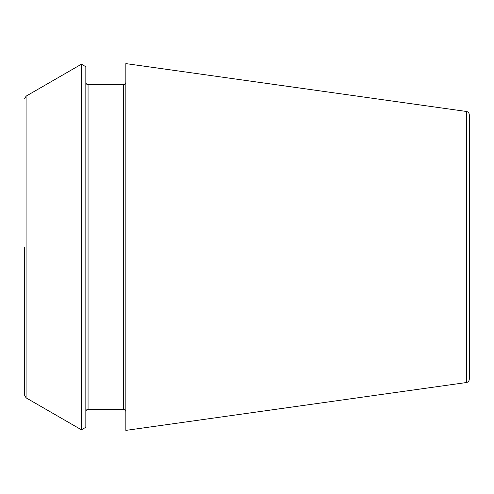 <?xml version="1.0" encoding="UTF-8"?>
<svg xmlns="http://www.w3.org/2000/svg" width="494" height="494" viewBox="0 0 494 494"><rect width="100%" height="100%" fill="white"/><g stroke="black" fill="none" stroke-linecap="round" stroke-linejoin="round"><path stroke-width="0.37" stroke-dasharray="2.47 1.85" d="M469.3 379.231L469.3 114.769M85.833 247L85.833 411.502L85.833 247M85.833 427.261L85.833 66.739M125.847 430.398L125.847 63.603M81.43 429.805L81.43 64.195M125.847 247L125.847 411.502L125.847 247M466.429 382.529L466.429 111.471M88.056 409.279L88.056 84.721M123.624 409.279L123.624 84.721M26.089 397.849L26.089 96.151"/><path stroke-width="0.74" d="M466.429 111.471C468.189 111.842 469.146 112.941 469.3 114.769L469.3 379.231C469.146 381.059 468.189 382.158 466.429 382.529L125.847 430.398L125.847 63.603L466.429 111.471L466.429 382.529M85.833 247L85.833 427.261L81.43 429.805L81.43 64.195L85.833 66.739L85.833 247M24.7 247L24.7 395.441L24.7 247M88.056 409.279L123.624 409.279L123.624 84.721L88.056 84.721L88.056 409.279L86.493 409.915L85.833 411.502M81.43 64.195L26.089 96.151L26.089 397.849L81.43 429.805M88.056 84.721L86.493 84.085L85.833 82.498M26.089 397.849L24.7 395.441M26.089 96.151L24.7 98.559M123.624 409.279L125.186 409.915L125.847 411.502M123.624 84.721L125.186 84.085L125.847 82.498"/></g></svg>
